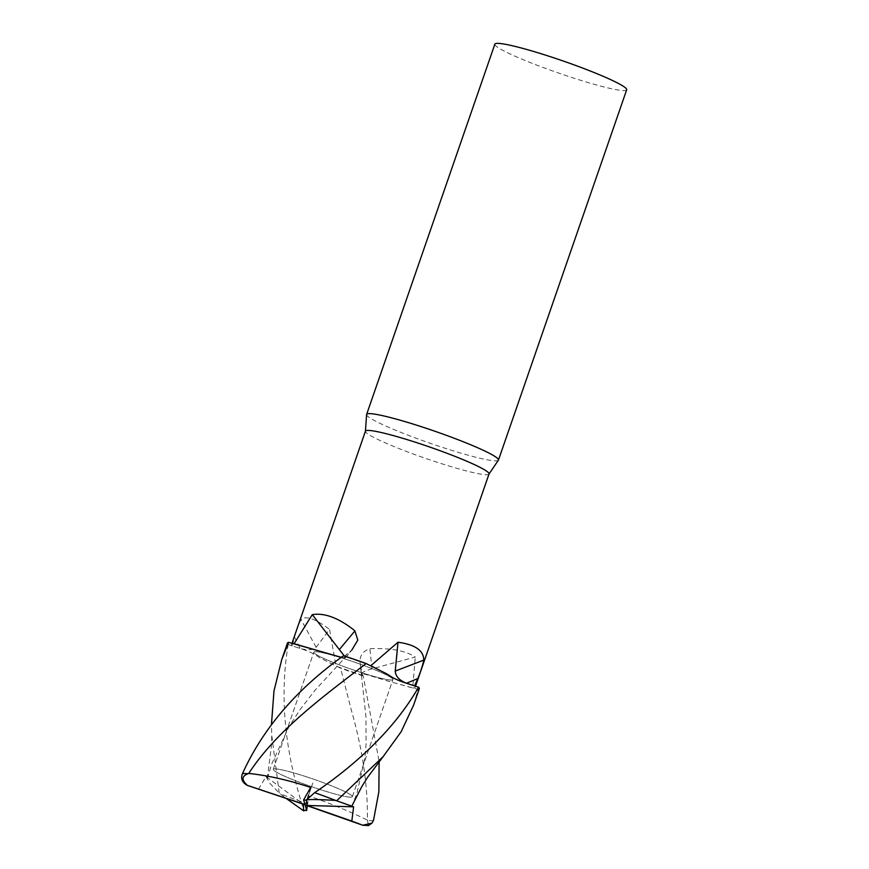 <?xml version="1.0" encoding="UTF-8"?>
<svg xmlns="http://www.w3.org/2000/svg" width="869" height="869" viewBox="0 0 869 869"><rect width="100%" height="100%" fill="white"/><g stroke="black" fill="none" stroke-linecap="round" stroke-linejoin="round"><path stroke-width="0.65" stroke-dasharray="4.34 3.26" d="M347.459 659.788A41.853 3.867 19.1 0 1 392.929 679.558A41.853 3.867 19.1 0 1 359.31 671.943A41.853 3.867 19.1 0 1 313.828 652.174A41.853 3.867 19.1 0 1 347.459 659.788A41.853 3.867 19.1 0 1 392.929 679.558A41.853 3.867 19.1 0 1 359.31 671.943A41.853 3.867 19.1 0 1 313.828 652.174A41.853 3.867 19.1 0 1 347.459 659.788M306.887 776.94A41.853 3.867 19.1 0 1 352.358 796.71A41.853 3.867 19.1 0 1 318.738 789.095A41.853 3.867 19.1 0 1 273.268 769.326A41.853 3.867 19.1 0 1 306.887 776.94A41.853 3.867 19.1 0 1 352.358 796.71A41.853 3.867 19.1 0 1 318.738 789.095A41.853 3.867 19.1 0 1 273.268 769.326A41.853 3.867 19.1 0 1 306.887 776.94M307.365 805.759L308.929 795.917C330.394 803.445 349.87 811.494 367.359 820.075C367.956 786.26 362.634 749.686 351.369 710.321L340.615 668.174L320.694 658.235C315.61 655.508 315.393 653.553 300.239 648.47L288.182 644.516A69.748 6.441 19.1 0 1 287.465 643.038M413.579 705.204L418.076 689.378L388.03 681.122C378.373 678.341 360.298 672.171 361.428 674.116L363.253 675.984L379.123 761.494M367.359 820.075L368.554 825.55M312.807 783.023L305.258 804.824L312.807 783.023M419.292 688.683A69.748 6.441 19.1 0 1 418.076 689.378M310.689 787.466L305.291 804.672M258.419 789.367L266.012 776.582L303.444 804.216M266.012 776.582L269.966 783.436L279.21 792.984L286.379 798.589M279.21 792.984L271.671 734.729L271.486 723.996M288.182 644.516C279.861 693.853 284.196 746.21 301.185 801.587L303.944 810.896M308.929 795.917L305.215 805.02M363.253 675.984A69.748 6.441 19.1 0 1 340.615 668.174M341.419 657.377L345.417 657.898L343.505 655.737M361.308 673.877L362.645 675.365L360.342 665.111L365.947 716.729L366.099 743.821L364.882 758.3L356.877 793.43L352.184 805.411M489.03 473.963A65.392 6.04 19.1 0 1 488.965 474.094A65.392 6.04 19.1 0 1 436.499 462.058A65.392 6.04 19.1 0 1 365.414 431.317A65.392 6.04 19.1 0 1 365.447 431.165M498.382 460.222A69.748 6.441 19.1 0 1 442.419 447.383A69.748 6.441 19.1 0 1 366.599 414.589M626.668 89.811A69.748 6.441 19.1 0 1 570.64 77.113A69.748 6.441 19.1 0 1 494.852 44.156M361.428 674.116L360.461 665.676C358.745 657.062 361.884 651.424 369.89 648.752L371.91 648.589C391.55 648.1 405.997 650.914 415.273 657.029L371.986 668.858C364.632 671.02 361.113 672.769 361.428 674.116C360.048 672.258 375.549 677.364 384.728 680.145L412.699 688.009L415.273 657.029M362.645 675.354A65.392 6.04 19.1 0 1 335.955 666.023L329.557 629.417L316.142 647.296C313.057 650.131 307.756 650.523 300.239 648.47L292.201 645.841L294.493 637.118C296.687 629.395 298.871 623.54 301.022 619.564C305.812 615.404 315.317 618.685 329.557 629.417M292.256 645.852A65.392 6.04 19.1 0 1 291.593 644.461A65.392 6.04 19.1 0 1 294.059 643.723M414.513 685.869A65.392 6.04 19.1 0 1 415.176 687.26A65.392 6.04 19.1 0 1 412.699 688.009M344.352 656.019L345.547 657.779L344.113 656.367A65.392 6.04 19.1 0 1 370.802 665.708M344.113 656.367L351.869 649.979L345.417 657.898L333.805 655.204M294.493 637.118L300.239 648.47C313.655 652.923 315.653 655.215 319.249 657.399L335.955 666.023M373.529 820.325A69.748 6.441 19.1 0 1 367.783 820.51M301.185 801.587A69.748 6.441 19.1 0 1 280.252 793.821M371.986 668.858L369.89 648.752M316.142 647.296L301.022 619.564M352.358 796.71L392.929 679.558L352.358 796.71M267.348 778.396L271.812 763.742L288.758 727.147L300.337 709.234L314.915 690.399L353.205 648.752M267.315 778.494L271.758 743.104L271.671 734.729M313.503 793.549L306.149 800.164M273.268 769.326L313.828 652.174L273.268 769.326M291.593 644.461L292.027 643.19M415.176 687.26L415.534 686.206"/><path stroke-width="1.3" d="M379.123 761.494L378.862 791.735L373.529 820.325L371.986 823.106L362.775 825.235L351.826 821.096L353.607 806.812L307.072 805.465L351.826 821.096M304.976 804.564L303.618 799.893L310.689 787.466C289.116 780.253 268.478 775.572 248.751 773.432L248.067 773.736C241.625 776.071 241.408 779.96 247.404 785.391L304.976 804.564M248.751 773.432C276.266 731.068 322.366 697.057 366.153 663.558L386.086 673.497C391.159 676.234 391.441 678.2 406.518 683.262L418.586 687.205C396.633 725.278 361.993 760.429 314.665 792.658L306.149 800.164M353.607 806.812L335.597 800.425C326.94 799.871 312.482 799.154 306.507 799.849A61.036 5.638 19.1 0 0 306.236 799.762C306.714 800.306 305.845 800.349 303.618 799.893M306.507 799.849L307.072 805.465M371.986 823.106L368.543 825.55L362.775 825.257L305.215 805.02L306.627 810.571L307.365 805.759M336.9 800.523L383.077 756.714L401.12 731.774L413.579 705.204L419.292 688.683A69.748 6.441 19.1 0 0 418.586 687.205M286.379 798.589L303.553 810.799L303.444 804.216L247.393 785.424A61.036 5.638 19.1 0 1 247.404 785.391C242.299 782.676 240.615 778.852 242.332 773.931C262.829 728.635 296.546 689.236 343.505 655.737A69.748 6.441 19.1 0 1 366.153 663.558M271.486 723.996L273.996 690.898L281.752 659.549L288.682 642.354L341.419 657.377M281.752 659.549L287.465 643.038A69.748 6.441 19.1 0 1 288.682 642.354M303.553 810.799L303.944 810.896C303.477 810.277 304.378 810.169 306.627 810.571M292.027 643.19L365.447 431.165A65.392 6.04 19.1 0 1 417.978 443.071A65.392 6.04 19.1 0 1 489.03 473.963L415.534 686.206M365.425 431.241L366.599 414.589A69.748 6.441 19.1 0 1 366.631 414.426A69.748 6.441 19.1 0 1 422.671 427.124A69.748 6.441 19.1 0 1 498.458 460.081A69.748 6.441 19.1 0 1 498.382 460.222L489.008 474.029M366.631 414.426L494.852 44.156A69.748 6.441 19.1 0 1 550.881 56.854A69.748 6.441 19.1 0 1 626.668 89.811L498.458 460.081M351.869 649.979L357.822 640.073L354.889 630.927L353.39 629.601C338.041 617.696 324.343 612.71 312.286 614.633L344.352 656.019M333.805 655.204L294.059 643.723L312.286 614.633M417.837 678.537L406.518 683.262L414.556 685.891L417.837 678.537C420.618 671.878 422.595 665.73 423.757 660.114C423.735 650.544 415.143 644.581 398.002 642.245L395.243 671.064C395.536 676.288 399.295 680.351 406.518 683.262C393.103 678.798 391.115 676.516 387.509 674.333L370.802 665.708L398.002 642.245M314.665 792.658A69.748 6.441 19.1 0 1 335.597 800.425M242.332 773.931A69.748 6.441 19.1 0 1 248.067 773.736M395.243 671.064L423.757 660.114M339.399 649.501L354.889 630.927M383.088 756.714L367.511 777.407L361.689 786.803L352.195 805.4"/></g></svg>
